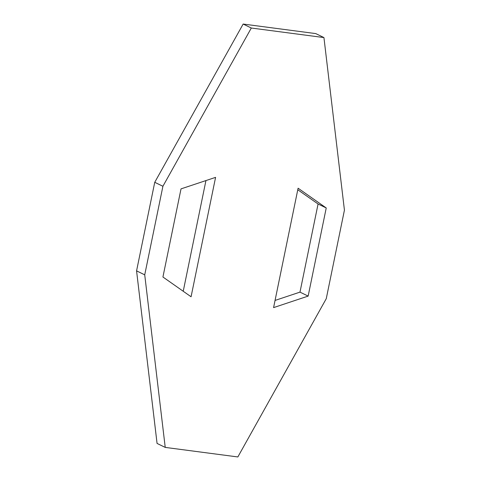 <?xml version="1.0" encoding="UTF-8"?>
<svg xmlns="http://www.w3.org/2000/svg" width="481" height="481" viewBox="0 0 481 481"><rect width="100%" height="100%" fill="white"/><g stroke="black" fill="none" stroke-linecap="round" stroke-linejoin="round"><path stroke-width="0.72" d="M323.935 37.572L251.316 28.024L243.152 24.05L315.77 33.598L323.935 37.572L344.432 210.137L326.256 298.701L237.848 456.95L165.23 447.402L157.065 443.428L136.568 270.863L144.727 274.837L165.23 447.402M243.152 24.05L154.744 182.299L162.909 186.273L144.727 274.837M251.316 28.024L162.909 186.273M154.744 182.299L136.568 270.863M318.073 203.992L299.982 292.123L308.147 296.098L273.581 307.612L298.094 188.209L326.238 207.966L318.073 203.992L297.775 189.742M308.147 296.098L326.238 207.966M299.982 292.123L275.06 300.427M215.584 177.363L191.071 296.765L162.927 277.008L181.018 188.877L215.584 177.363M205.94 180.573L183.225 291.258"/></g></svg>
